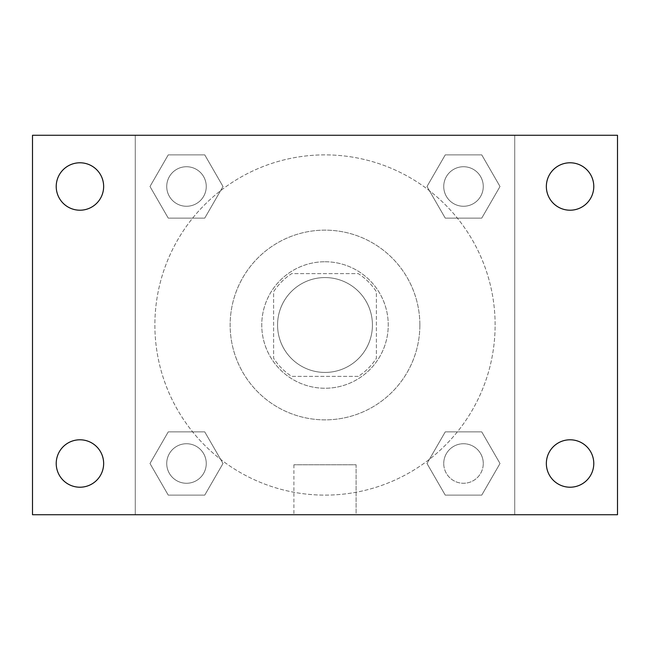 <?xml version="1.0" encoding="UTF-8"?>
<svg xmlns="http://www.w3.org/2000/svg" width="650" height="650" viewBox="0 0 650 650"><rect width="100%" height="100%" fill="white"/><g stroke="black" fill="none" stroke-linecap="round" stroke-linejoin="round"><path stroke-width="0.49" stroke-dasharray="3.25 2.44" d="M372.434 325A47.434 47.434 0 0 0 301.283 283.92A47.434 47.434 0 0 0 301.283 366.08A47.434 47.434 0 0 0 372.434 325A47.434 47.434 0 0 0 301.283 283.92A47.434 47.434 0 0 0 301.283 366.08A47.434 47.434 0 0 0 372.434 325M358.28 376.382L291.72 376.382A61.222 61.222 0 0 1 273.618 358.28L273.618 291.72A61.222 61.222 0 0 1 291.72 273.618L358.28 273.618A61.222 61.222 0 0 1 376.382 291.72L376.382 358.28A61.222 61.222 0 0 1 358.28 376.382L291.72 376.382A61.222 61.222 0 0 1 273.618 358.28L273.618 291.72A61.222 61.222 0 0 1 291.72 273.618L358.28 273.618A61.222 61.222 0 0 1 376.382 291.72L376.382 358.28A61.222 61.222 0 0 1 358.28 376.382M325 261.755A63.245 63.245 0 0 1 379.771 356.623A63.245 63.245 0 0 1 270.229 356.623A63.245 63.245 0 0 1 325 261.755A63.245 63.245 0 0 0 261.755 325A63.245 63.245 0 0 0 325 388.245A63.245 63.245 0 0 0 388.245 325A63.245 63.245 0 0 0 325 261.755M419.868 325A94.868 94.868 0 0 0 277.566 242.848A94.868 94.868 0 0 0 277.566 407.152A94.868 94.868 0 0 0 419.868 325A94.868 94.868 0 0 0 277.566 242.848A94.868 94.868 0 0 0 277.566 407.152A94.868 94.868 0 0 0 419.868 325M149.987 186.501L168.244 154.879L204.758 154.879L223.007 186.501L204.75 218.116L168.244 218.116L149.987 186.501L168.244 154.879L204.758 154.879L223.007 186.501L204.75 218.116L168.244 218.116L149.987 186.501L168.244 154.879L204.758 154.879L223.007 186.501L204.75 218.116L168.244 218.116L149.987 186.501M149.987 463.499L168.244 431.884L204.758 431.884L223.007 463.499L204.75 495.121L168.244 495.121L149.987 463.499L168.244 431.884L204.758 431.884L223.007 463.499L204.75 495.121L168.244 495.121L149.987 463.499L168.244 431.884L204.758 431.884L223.007 463.499L204.75 495.121L168.244 495.121L149.987 463.499M135.273 514.727L135.273 135.273L514.727 135.273L514.727 514.727L135.273 514.727L135.273 135.273L514.727 135.273L514.727 514.727L135.273 514.727L135.273 135.273L514.727 135.273L514.727 514.727L32.5 514.727L32.5 135.273L135.273 135.273L135.273 514.727M426.993 186.501L445.25 154.879L481.756 154.879L500.012 186.501L481.756 218.116L445.242 218.116L426.993 186.501L445.25 154.879L481.756 154.879L500.012 186.501L481.756 218.116L445.242 218.116L426.993 186.501L445.25 154.879L481.756 154.879L500.012 186.501L481.756 218.116L445.242 218.116L426.993 186.501M426.993 463.499L445.25 431.884L481.756 431.884L500.012 463.499L481.756 495.121L445.242 495.121L426.993 463.499L445.25 431.884L481.756 431.884L500.012 463.499L481.756 495.121L445.242 495.121L426.993 463.499L445.25 431.884L481.756 431.884L500.012 463.499L481.756 495.121L445.242 495.121L426.993 463.499M344.76 135.273L305.24 135.281L344.76 135.273M495.121 325A170.121 170.121 0 0 0 239.939 177.669A170.121 170.121 0 0 0 239.939 472.331A170.121 170.121 0 0 0 495.121 325A170.121 170.121 0 0 0 239.939 177.669A170.121 170.121 0 0 0 239.939 472.331A170.121 170.121 0 0 0 495.121 325M206.261 463.499A19.76 19.76 0 0 0 176.613 446.387A19.76 19.76 0 0 0 176.613 480.618A19.76 19.76 0 0 0 206.261 463.499A19.76 19.76 0 0 0 176.613 446.387A19.76 19.76 0 0 0 176.613 480.618A19.76 19.76 0 0 0 206.261 463.499A19.76 19.76 0 0 0 176.613 446.387A19.76 19.76 0 0 0 176.613 480.618A19.76 19.76 0 0 0 206.261 463.499A19.76 19.76 0 0 0 176.613 446.387A19.76 19.76 0 0 0 176.613 480.618A19.76 19.76 0 0 0 206.261 463.499M206.261 186.501A19.76 19.76 0 0 0 176.613 169.382A19.76 19.76 0 0 0 176.613 203.612A19.76 19.76 0 0 0 206.261 186.501A19.76 19.76 0 0 0 176.613 169.382A19.76 19.76 0 0 0 176.613 203.612A19.76 19.76 0 0 0 206.261 186.501A19.76 19.76 0 0 0 176.613 169.382A19.76 19.76 0 0 0 176.613 203.612A19.76 19.76 0 0 0 206.261 186.501A19.76 19.76 0 0 0 176.613 169.382A19.76 19.76 0 0 0 176.613 203.612A19.76 19.76 0 0 0 206.261 186.501M483.267 186.501A19.76 19.76 0 0 0 453.619 169.382A19.76 19.76 0 0 0 453.619 203.612A19.76 19.76 0 0 0 483.267 186.501A19.76 19.76 0 0 0 453.619 169.382A19.76 19.76 0 0 0 453.619 203.612A19.76 19.76 0 0 0 483.267 186.501A19.76 19.76 0 0 0 453.619 169.382A19.76 19.76 0 0 0 453.619 203.612A19.76 19.76 0 0 0 483.267 186.501A19.76 19.76 0 0 0 453.619 169.382A19.76 19.76 0 0 0 453.619 203.612A19.76 19.76 0 0 0 483.267 186.501M443.739 463.499A19.76 19.76 0 0 1 473.387 446.387A19.76 19.76 0 0 1 473.387 480.618A19.76 19.76 0 0 1 443.739 463.499A19.76 19.76 0 0 1 473.387 446.387A19.76 19.76 0 0 1 473.387 480.618A19.76 19.76 0 0 1 443.739 463.499M356.094 514.727L293.906 514.727L356.094 514.727L293.906 514.727L356.094 514.727L356.094 464.766L293.906 464.766L356.094 464.766L293.906 464.766L356.094 464.766L356.094 514.727M135.273 325L135.273 305.24L135.281 325M514.727 325L514.727 305.24L514.719 325M514.727 135.273L617.5 135.273L617.5 514.727L514.727 514.727L514.727 135.273M79.934 210.21A23.717 23.717 0 0 0 100.474 174.639A23.717 23.717 0 0 0 59.394 174.639A23.717 23.717 0 0 0 79.934 210.21M79.934 487.216A23.717 23.717 0 0 0 100.474 451.644A23.717 23.717 0 0 0 59.394 451.644A23.717 23.717 0 0 0 79.934 487.216M570.066 210.21A23.717 23.717 0 0 0 590.606 174.639A23.717 23.717 0 0 0 549.526 174.639A23.717 23.717 0 0 0 570.066 210.21M570.066 487.216A23.717 23.717 0 0 0 590.606 451.644A23.717 23.717 0 0 0 549.526 451.644A23.717 23.717 0 0 0 570.066 487.216M483.267 463.499A19.76 19.76 0 0 0 453.619 446.387A19.76 19.76 0 0 0 453.619 480.618A19.76 19.76 0 0 0 483.267 463.499A19.76 19.76 0 0 0 453.619 446.387A19.76 19.76 0 0 0 453.619 480.618A19.76 19.76 0 0 0 483.267 463.499M293.906 464.766L293.906 514.727L293.906 464.766"/><path stroke-width="0.97" d="M32.5 135.273L617.5 135.273L617.5 514.727L32.5 514.727L32.5 135.273M79.934 439.79A23.717 23.717 0 0 1 103.651 463.499A23.717 23.717 0 0 1 79.934 487.216A23.717 23.717 0 0 1 56.217 463.499A23.717 23.717 0 0 1 79.934 439.79M570.066 439.79A23.717 23.717 0 0 1 593.783 463.499A23.717 23.717 0 0 1 570.066 487.216A23.717 23.717 0 0 1 546.349 463.499A23.717 23.717 0 0 1 570.066 439.79M570.066 162.784A23.717 23.717 0 0 1 593.783 186.501A23.717 23.717 0 0 1 570.066 210.21A23.717 23.717 0 0 1 546.349 186.501A23.717 23.717 0 0 1 570.066 162.784M79.934 162.784A23.717 23.717 0 0 1 103.651 186.501A23.717 23.717 0 0 1 79.934 210.21A23.717 23.717 0 0 1 56.217 186.501A23.717 23.717 0 0 1 79.934 162.784"/></g></svg>
